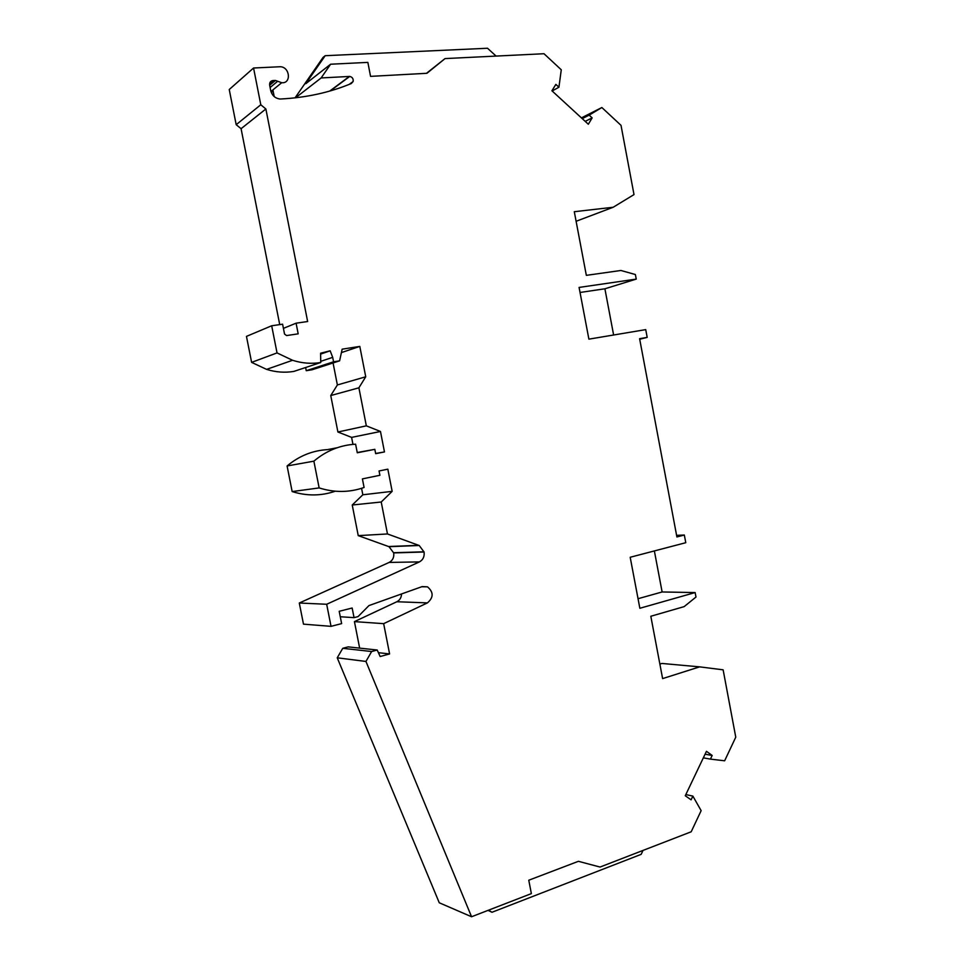 <?xml version="1.0" encoding="UTF-8"?>
<svg xmlns="http://www.w3.org/2000/svg" width="965" height="965" viewBox="0 0 965 965"><rect width="100%" height="100%" fill="white"/><g stroke="black" fill="none" stroke-linecap="round" stroke-linejoin="round"><path stroke-width="1.45" d="M337.099 447.76L327.485 449.618C312.527 450.51 299.066 455.95 287.1 465.962L292.154 491.571C306.882 496.155 321.261 496.034 335.301 491.209M676.598 535.334L684.33 535.032L685.777 542.704L630.193 557.263L639.855 608.276L695.138 592.558L695.982 597.045L684.161 606.623L650.82 616.261L662.617 678.6L699.649 666.863L723.135 669.831L735.764 737.188L724.643 760.794L710.433 759.117L712.17 755.45L706.452 751.313L685.271 795.751L691.097 799.84L692.87 796.101L701.145 810.648L691.193 831.782L600.037 867.053L578.409 861.311L528.772 880.225L531.365 893.614L471.559 916.75L365.952 661.447L371.646 651.532L377.206 650.024L380.15 656.526L389.595 653.932L383.66 623.655L427.411 602.896C433.647 597.528 433.671 592.172 427.507 586.853L422.151 586.599L368.968 605.574L358.063 616.611L354.046 617.636L352.153 608.01L339.197 611.303L341.634 623.607L331.031 626.345L326.677 604.271L419.401 561.907C423.092 559.857 424.636 556.552 424.057 552.004L419.22 545.502L387.472 533.959L381.223 502.005L392.164 491.354L387.834 469.171L379.052 470.968L379.896 475.287L362.406 478.893L364.082 487.47C349.487 492.608 334.517 492.753 319.15 487.916L313.878 461.161C326.242 450.739 340.163 445.082 355.603 444.19L357.291 452.778L374.83 449.34L375.675 453.671L384.468 451.934L380.475 431.476L366.338 425.842L358.896 387.809L330.754 395.554L337.907 432.006L351.598 437.386L352.961 444.382M330.754 395.554L337.376 384.963L333.07 362.961M305.628 367.52L306.255 370.705L312.105 369.764L339.608 360.838L342.153 349.173L359.8 346.411L341.405 352.599M271.684 325.772L246.461 336.387L251.612 362.37L266.593 369.378C275.737 372.225 284.82 372.9 293.843 371.416L320.742 362.514C311.418 364.034 302.021 363.286 292.552 360.283L277.039 352.913L271.684 325.772L282.6 324.204L284.53 334.023L286.557 335.567L298.185 333.842L296.086 323.191L307.642 321.526L265.87 108.973L260.791 104.763L236.184 124.69L229.236 89.516L253.566 68.008L260.791 104.763M236.184 124.69L241.081 128.695L279.729 324.626M295.049 97.851L323.07 57.393L325.181 55.705L487.518 48.25L496.094 56.079M639.711 339.222L647.189 337.388L645.73 329.62L588.891 339.149L579.084 287.425L636.237 279.102L635.38 274.53L620.881 270.477L586.334 275.351L574.296 211.709L613.173 207.258L576.105 221.275M699.649 666.863L661.942 663.45L659.867 664.089M488.049 910.369L491.981 912.275L641.146 854.363L643.04 850.406M471.559 916.75L439.268 902.782L337.231 657.804L342.756 648.311L371.646 651.532M377.206 650.024L348.136 646.876L342.756 648.311M401.536 593.957C401.392 597.564 399.836 600.17 396.868 601.738L354.432 621.617L359.643 648.118M326.677 604.271L299.295 603.016L303.48 624.15L331.031 626.345M299.295 603.016L389.148 562.426C392.731 560.46 394.251 557.288 393.696 552.921L389.004 546.685L358.244 535.635L387.472 533.959M361.573 488.314L362.84 494.78L352.237 505.009L358.244 535.635M269.705 83.267L272.974 80.553C270.502 80.964 269.392 82.52 269.669 85.246L270.719 90.577C272.034 95.39 274.989 98.189 279.597 98.973L280.682 98.997C306.134 97.682 329.656 92.544 351.248 83.557L353.118 81.53C353.516 78.804 352.394 77.104 349.752 76.428L321.14 77.948L330.597 64.221L367.858 62.387L370.56 76.368L426.928 73.292L445.046 58.588L426.47 73.316M272.974 80.553L275.423 80.457L281.708 82.713C291.551 83.822 290.031 66.947 280.26 66.73L253.566 68.008M320.718 361.344L332.696 357.352L330.163 350.814L320.597 353.214L320.742 362.514M332.696 357.352L333.564 361.803L339.608 360.838M358.896 387.809L365.735 376.784L359.8 346.411M684.33 535.032L676.899 536.95L639.602 338.679L647.189 337.388M613.173 207.258L634.005 194.592L621.014 125.341L601.858 107.525L581.413 117.887M585.2 121.373L592.148 117.887L589.157 115.124L601.858 107.525M592.148 117.887L588.336 124.244L551.92 90.77L555.864 84.389L558.928 87.224L561.268 69.782L544.007 53.726L445.046 58.588M381.223 502.005L352.237 505.009M392.164 491.354L362.84 494.78M319.15 487.916L292.154 491.571M313.878 461.161L287.1 465.962M636.237 279.102L604.898 288.788L580.049 292.467M604.898 288.788L613.619 335M638.046 598.71L662.123 591.967L695.138 592.558M662.123 591.967L654.367 550.931M710.433 759.117L703.34 757.851M705.077 754.208L712.17 755.45M692.87 796.101L685.838 794.569M488.567 910.176L491.981 912.275M365.952 661.447L337.231 657.804M389.595 653.932L378.401 652.678M383.66 623.655L354.432 621.617M354.046 617.636L340.283 616.756M589.157 115.124L582.221 118.635M558.928 87.224L552.149 90.987M330.597 64.221L305.796 83.69L325.181 55.705M295.543 97.803L321.14 77.948M271.515 92.978L272.516 90.24M241.081 128.695L265.87 108.973M283.421 328.365L296.086 323.191M251.612 362.37L277.039 352.913M320.609 354.107L330.163 350.814M333.564 361.803L306.255 370.705M337.376 384.963L365.735 376.784M357.243 452.525L374.83 449.34M384.468 451.934L375.638 453.478M366.338 425.842L337.907 432.006M380.475 431.476L351.598 437.386M274.193 96.56L272.89 89.926M424.021 551.799L393.648 552.728M424.057 552.004L393.696 552.921M419.401 561.907L389.148 562.426M418.774 545.322L388.569 546.516M396.868 601.738L427.411 602.896M270.116 87.501L277.679 81.265M269.609 84.86L274.916 80.445M353.118 81.53L349.185 84.401M349.402 76.416L329.765 91.048M389.004 546.685L419.22 545.502M421.705 586.756L427.507 586.853M270.948 91.518L281.708 82.713M269.669 85.234L275.423 80.457M266.593 369.378L292.552 360.283M330.307 90.891L349.752 76.428"/></g></svg>
